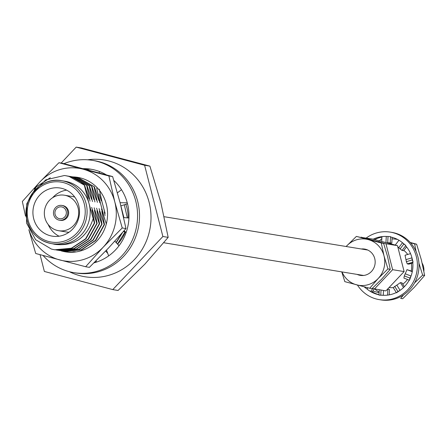 <?xml version="1.0" encoding="UTF-8"?>
<svg xmlns="http://www.w3.org/2000/svg" width="447" height="447" viewBox="0 0 447 447"><rect width="100%" height="100%" fill="white"/><g stroke="black" fill="none" stroke-linecap="round" stroke-linejoin="round"><path stroke-width="0.67" d="M367.752 250.041A12.879 12.287 -80.7 0 0 367.652 250.024L164.205 216.722M163.764 242.749L363.489 275.441A12.879 12.287 -80.7 0 0 363.59 275.458M357.131 274.402A13.326 12.717 -80.7 0 0 360.288 275.374A13.326 12.717 -80.7 0 0 374.742 258.589A13.326 12.717 -80.7 0 0 364.596 249.068A13.326 12.717 -80.7 0 0 361.288 248.985M360.26 274.916A13.326 12.717 -80.7 0 0 361.869 275.531M422.197 263.261A13.477 12.862 99.3 0 1 423.493 266.507A13.477 12.862 99.3 0 1 423.879 271.178M360.919 237.346L372.58 239.05L397.467 245.649L404.127 271.569L385.89 290.896L372.217 288.438M346.168 246.509A23.361 22.294 99.3 0 1 346.665 245.962L356.399 236.402L381.291 243L384.007 255.857L387.946 268.921L378.212 278.481L369.714 288.248L344.821 281.644L341.765 271.888M381.291 243L383.593 243.375L371.764 240.179L356.399 236.402M383.593 243.375L387.538 256.438L390.253 269.301L387.946 268.921M390.253 269.301L381.749 279.062L372.016 288.622L369.714 288.248M342.005 271.927A23.361 22.294 -80.7 0 0 356.65 284.845A23.361 22.294 -80.7 0 0 378.212 278.481A23.361 22.294 -80.7 0 0 384.007 255.857A23.361 22.294 -80.7 0 0 368.227 239.598A23.361 22.294 -80.7 0 0 346.665 245.962M361.087 237.167L385.979 243.766L392.634 269.692L374.402 289.013M397.467 245.649L385.979 243.766M404.127 271.569L392.634 269.692M366.143 249.426A13.326 12.717 -80.7 0 0 364.422 249.493M403.596 294.869L400.68 298.412L402.674 298.736L414.403 287.214L424.65 275.447L422.655 275.123L414.592 282.862M397.891 247.28A20.663 19.718 99.3 0 1 398.495 247.487M403.848 250.421A20.663 19.718 99.3 0 1 407.737 254.455M411.396 263.389A20.663 19.718 99.3 0 1 411.246 270.949M407.502 279.47A20.663 19.718 99.3 0 1 402.775 284.113M378.318 241.933L381.85 238.525M410.564 242.833L414.632 243.883L416.068 251.488M410.229 242.458L416.626 244.207L414.632 243.883M418.94 263.238L422.655 275.123M416.626 244.207L421.381 259.947L424.65 275.447M379.101 292.751L372.737 291.019M404.384 286.683L402.004 282.878L400.417 282.621L393.215 287.617A20.663 19.718 99.3 0 1 389.08 287.516M397.612 239.48A28.155 26.865 -80.7 0 0 392.019 238.927M381.716 241.19A28.155 26.865 -80.7 0 0 381.325 241.363M379.14 291.992A28.155 26.865 99.3 0 1 374.904 289.097M357.449 285.057A34.196 32.631 -80.7 0 0 379.229 299.624A34.196 32.631 -80.7 0 0 393.192 298.736A34.196 32.631 -80.7 0 0 417.392 263.808A34.196 32.631 -80.7 0 0 390.281 232.127A34.196 32.631 -80.7 0 0 376.318 233.016A34.196 32.631 -80.7 0 0 366.255 238.011M379.229 299.624L380.822 299.881A34.196 32.631 -80.7 0 0 394.785 298.998A34.196 32.631 -80.7 0 0 418.984 264.065A34.196 32.631 -80.7 0 0 391.868 232.39L390.281 232.127M379.252 289.807L379.006 295.126L383.235 295.299A29.48 28.127 -80.7 0 0 392.03 294.204A29.48 28.127 -80.7 0 0 396.327 292.534L396.506 292.819L400.059 290.354A29.48 28.127 -80.7 0 0 409.212 280.096L409.513 280.213L411.033 276.062A29.48 28.127 -80.7 0 0 412.754 262.227L413.067 262.138L411.972 257.874A29.48 28.127 -80.7 0 0 405.602 245.749L405.809 245.481L402.518 242.749A29.48 28.127 -80.7 0 0 390.488 236.96L390.505 236.619L388.041 236.48L387.722 242.76L390.22 242.9L390.522 236.966M367.959 287.795L367.021 289.019A29.48 28.127 -80.7 0 0 370.563 291.528L372.15 291.785A29.48 28.127 -80.7 0 0 379.006 294.674M367.021 289.019L366.993 289.002A29.48 28.127 -80.7 0 0 379.022 294.791M385.94 242.592L386.275 236.452A29.48 28.127 -80.7 0 0 381.945 236.625L381.704 241.469M381.922 237.128A29.48 28.127 -80.7 0 0 374.798 239.463L372.725 239.089M388.041 236.48L386.275 236.452A29.48 28.127 -80.7 0 0 373.189 239.212M410.542 253.628L405.055 255.243L406.368 261.663L407.273 263.875L408.86 264.138L412.821 262.97M397.791 246.9L402.049 250.443L403.635 250.7L406.552 246.889M390.22 242.9L391.807 243.162L392.103 237.34M391.807 243.162L387.443 242.989M386.499 242.738L387.722 242.76M402.049 250.443L405.625 245.777M400.026 248.996L403.814 244.056L405.809 245.481M398.713 247.666L402.496 242.732M402.518 242.749L403.814 244.056M395.729 245.185L395.377 244.895L398.959 240.229M407.273 263.875L412.76 262.26M406.368 261.663L412.173 259.947L413.067 262.138M406.167 259.562L411.966 257.846M411.972 257.874L412.173 259.947M412.346 271.374L406.982 269.653L404.317 275.911L403.898 278.079L409.195 280.124M404.317 275.911L409.927 278.079L409.513 280.213M405.44 273.866L411.044 276.028M411.033 276.062L409.927 278.079M406.982 269.653L412.279 271.698M393.215 287.617L396.305 292.545M394.662 286.309L397.931 291.528L396.506 292.819M396.819 285.119L400.087 290.332M400.059 290.354L397.931 291.528M400.417 282.621L403.507 287.55M381.028 290.097L380.771 295.154L379.006 295.126M383.515 290.505L383.269 295.299M383.235 295.299L380.771 295.154M389.186 294.88L389.46 289.449L387.873 289.192L387.571 295.126M387.873 289.192L387.51 289.175M365.35 287.125L365.003 287.577L364.277 286.845M366.993 289.002L365.003 287.577M372.809 288.594L370.563 291.528M374.295 288.986L372.15 291.785M66.162 211.185A5.99 5.716 -80.7 0 0 61.597 206.905A5.99 5.716 -80.7 0 0 55.104 214.448A5.99 5.716 -80.7 0 0 59.663 218.728A5.99 5.716 -80.7 0 0 66.162 211.185M53.718 214.856A7.487 7.146 -80.7 0 0 59.423 220.203A7.487 7.146 -80.7 0 0 67.542 210.777A7.487 7.146 -80.7 0 0 61.842 205.424A7.487 7.146 -80.7 0 0 53.718 214.856M59.423 220.203L60.306 220.349A7.487 7.146 -80.7 0 0 68.425 210.923A7.487 7.146 -80.7 0 0 62.725 205.57L61.842 205.424M78.113 208.062A17.986 17.159 99.3 0 1 58.607 230.708A17.986 17.159 99.3 0 1 44.912 217.857A17.986 17.159 99.3 0 1 64.418 195.21A17.986 17.159 99.3 0 1 78.113 208.062M58.607 230.708L66.564 232.01A17.986 17.159 -80.7 0 0 69.034 232.228M78.717 205.452A24.384 23.266 -80.7 0 0 60.149 188.031A24.384 23.266 -80.7 0 0 33.704 218.734A24.384 23.266 -80.7 0 0 52.271 236.156A24.384 23.266 -80.7 0 0 78.717 205.452M66.614 190.137A24.384 23.266 -80.7 0 0 52.573 197.764M32.039 193.707L45.795 179.85L64.346 175.52A37.436 35.726 -80.7 0 1 65.793 175.727L65.804 175.727A37.436 35.726 -80.7 0 1 84.315 185.114L89.16 203.994A31.871 30.413 99.3 0 1 54.595 244.123L51.506 243.615A31.871 30.413 99.3 0 1 27.233 220.846A31.871 30.413 99.3 0 1 61.803 180.711A31.871 30.413 99.3 0 1 86.07 203.486A31.871 30.413 99.3 0 1 51.506 243.615C39.079 241.034 30.966 233.429 27.166 220.807C20.763 199.558 40.94 176.308 61.803 180.711L64.893 181.219A31.871 30.413 99.3 0 1 89.16 203.994L94.378 222.93L85.584 238.821L71.403 248.23L54.623 249.772L51.433 249.085L35.609 239.681L26.563 223.092L26.781 203.771L36.252 186.902L50.304 177.733M87.668 159.797A59.172 56.462 99.3 0 1 149.102 202.245A59.172 56.462 99.3 0 1 130.284 263.54A59.172 56.462 99.3 0 1 69.352 271.687M121.824 233.379L116.064 242.503M122.478 232.63L116.242 242.704M64.452 251.376L81.533 249.89L95.708 240.48L104.503 224.59L104.196 224.539L95.401 240.43L81.225 249.839L63.379 251.186M76.7 177.526L77.806 177.694M61.999 250.979L79.074 249.487L93.255 240.078L102.05 224.187L101.743 224.137L92.948 240.028L78.773 249.437L60.926 250.784M74.241 177.124L78.583 177.979L94.378 186.762L78.89 178.029L75.476 177.308M59.54 250.577L76.621 249.085L90.802 239.676L99.592 223.785L99.284 223.735L90.495 239.626L76.314 249.035L58.468 250.381M71.788 176.721L76.13 177.576L91.92 186.36L76.437 177.627L73.017 176.906M57.238 250.197L74.168 248.683L88.344 239.274L97.139 223.383L96.831 223.332L88.037 239.223L73.861 248.633L56.015 249.979M69.335 176.319L73.677 177.18L89.467 185.958L73.984 177.23L70.565 176.504M66.877 175.917L71.218 176.777L87.014 185.555L71.526 176.828L68.106 176.101M94.378 222.93L94.686 222.98L85.891 238.871L71.71 248.281L54.785 249.795M84.315 185.114L69.073 176.425L65.804 175.727M94.686 222.98L92.004 209.911M91.518 199.289L87.014 185.555M97.139 223.383L94.462 210.313M93.971 199.692L89.467 185.958M99.592 223.785L96.915 210.716M96.423 200.094L91.92 186.36M102.05 224.187L99.368 211.118M98.882 200.496L94.378 186.762M104.503 224.59L101.827 211.52M101.335 200.899L99.189 194.059M105.09 215.471L104.28 211.917M127.334 217.885L124.305 204.787M91.68 207.38L96.831 223.332M89.16 185.907L92.468 201.558M94.138 207.782L99.284 223.735M91.618 186.31L94.926 201.96M96.591 208.185L101.743 224.137M94.071 186.712L97.379 202.362M99.05 208.587L104.196 224.539M96.72 188.187L99.832 202.765M101.503 208.989L106.308 223.964M99.279 189.165L102.29 203.167M103.961 209.392L105.134 213.359M124.998 232.066L117.483 244.068M48.192 224.511A24.384 23.266 -80.7 0 0 59.071 236.217M74.783 197.099A17.986 17.159 -80.7 0 0 72.375 196.512L64.418 195.21M125.277 232.144A37.436 35.726 99.3 0 1 117.567 244.157M51.567 243.626L55.802 244.459C74.398 246.152 86.807 237.681 93.026 219.041M144.599 165.256L162.892 236.497L168.178 237.363L160.724 202.016L149.89 166.122L81.483 147.985L76.191 147.119L144.599 165.256L149.89 166.122M61.138 163.071L76.191 147.119M162.892 236.497L112.778 289.6L44.37 271.463L40.062 254.678M112.778 289.6L118.064 290.466L144.817 264.188L168.178 237.363M125.842 204.318L126.926 207.816A37.436 35.726 99.3 0 1 128.133 217.952M89.059 198.887L84.556 185.153M55.802 244.459L53.914 244.168M86.707 185.505L90.015 201.156M127.518 203.804L120.88 205.838L123.903 217.594M95.412 261.456L95.479 262.428M96.636 262.054L96.021 260.847M91.914 169.391A47.918 45.728 -80.7 0 0 86.969 168.977L85.031 168.664L84.835 169.122M93.999 262.853A47.918 45.728 -80.7 0 0 128.697 210.442A47.918 45.728 -80.7 0 0 113.817 180.448M106.38 174.878A47.918 45.728 -80.7 0 0 90.942 169.217A47.918 45.728 -80.7 0 0 83.064 168.653M43.074 255.488A56.909 54.305 -80.7 0 0 74.006 272.67A56.909 54.305 -80.7 0 0 137.229 209.302A56.909 54.305 -80.7 0 0 92.395 160.35A56.909 54.305 -80.7 0 0 63.955 163.658M74.006 272.67L75.951 272.988A56.909 54.305 -80.7 0 0 139.173 209.621A56.909 54.305 -80.7 0 0 94.339 160.669L92.395 160.35M105.671 251.035L107.744 253.421M106.515 250.152L108.671 255.885M114.862 241.184L119.019 245.761M123.378 231.596L126.16 232.395L124.02 230.853M123.64 217.572L128.937 218.024M28.843 229.657L35.704 253.499L85.651 266.736L89.394 267.351L108.465 248.091L125.981 228.579L120.087 202.703L127.266 202.832M117.432 192.819L121.511 189.707M99.117 172.922L99.502 171.531M86.891 169.664L86.969 168.955M73.057 176.911A37.744 36.017 99.3 0 1 97.027 187.561A37.744 36.017 99.3 0 1 102.385 233.597A37.744 36.017 99.3 0 1 60.853 250.773M72.928 251.75L75.403 251.734A37.436 35.726 99.3 0 1 65.558 251.56A37.436 35.726 99.3 0 1 65.156 251.493M104.699 219.259L97.435 191.685M85.651 266.736L103.162 247.225L122.238 227.964L114.778 201.832A46.874 44.728 -80.7 0 0 103.201 181.024A46.874 44.728 -80.7 0 0 83.131 169.206L58.937 162.714L62.686 163.328L112.627 176.565L120.087 202.703M29.016 230.026A46.874 44.728 -80.7 0 0 59.898 259.992A46.874 44.728 -80.7 0 0 103.162 247.225A46.874 44.728 99.3 0 0 114.778 201.832L108.884 175.956L83.131 169.206A46.874 44.728 -80.7 0 0 39.867 181.968L22.35 201.485L25.513 216.119M65.212 251.499L65.614 251.566M122.238 227.964L125.981 228.579M108.884 175.956L112.627 176.565M58.937 162.714L39.867 181.968A46.874 44.728 -80.7 0 0 34.391 188.997M104.95 212.761L101.586 200.273M28.178 220.365A30.374 28.982 -80.7 0 0 63.709 241.279A30.374 28.982 -80.7 0 0 84.248 203.821A30.374 28.982 -80.7 0 0 48.717 182.907A30.374 28.982 -80.7 0 0 28.178 220.365M86.914 169.474A49.019 46.773 99.3 0 1 89.953 169.162M75.32 177.286L75.627 177.336M72.867 176.883L73.174 176.934M57.087 250.175L57.395 250.225M70.408 176.481L70.715 176.531M54.629 249.772L54.936 249.823M67.955 176.079L68.262 176.129M117.835 244.453L119.176 245.559"/></g></svg>
